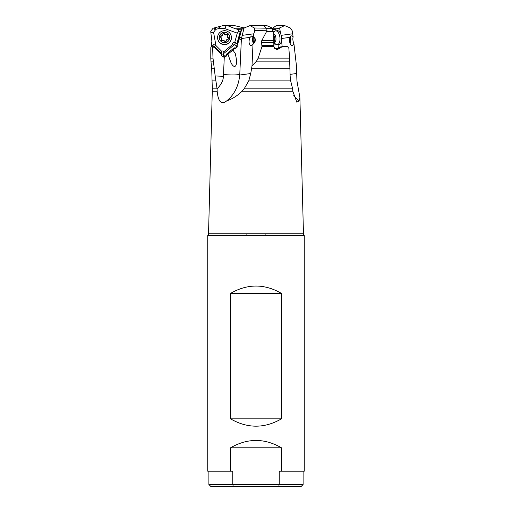 <?xml version="1.0" encoding="UTF-8"?>
<svg xmlns="http://www.w3.org/2000/svg" width="512" height="512" viewBox="0 0 512 512"><rect width="100%" height="100%" fill="white"/><g stroke="black" fill="none" stroke-linecap="round" stroke-linejoin="round"><path stroke-width="0.77" d="M213.606 46.675L213.331 45.99L214.189 47.117L212.64 47.251L211.75 46.048L213.779 45.984L220.672 52.928L221.03 54.144M266.342 28.275L263.885 25.6L266.733 25.6L271.334 27.616L271.866 28.275L266.342 28.275C266.726 28.365 266.931 29.197 266.963 30.778L261.453 41.222L261.965 46.566L258.195 58.125L256.506 61.152L252 65.92L250.739 73.53L248.762 80.902L244.134 88.845L242.029 91.238C237.555 95.661 232.41 98.906 226.592 100.96C234.227 94.848 238.605 86.202 239.725 75.027L239.77 74.355A12.16 1.267 2.6 0 1 223.488 74.541L224.294 56.922C222.547 56.781 221.51 55.859 221.184 54.157L214.189 47.117M241.082 30.093L237.53 43.187L237.165 42.848L240 32.378L241.555 29.856L239.104 29.696L238.662 30.4L238.95 31.238L240.493 31.334M235.309 44.947L237.146 47.059L237.235 46.445L235.309 44.947L232.083 44.838L224.064 51.507L222.765 50.893L221.664 51.27L215.898 45.517L213.568 32.243L215.885 29.344L215.398 27.616L214.336 27.91L214.95 30.093M225.408 56.736L226.496 54.157L234.074 47.859L236.422 47.936L237.146 47.059M237.728 44.077L235.603 42.797A3.04 1.568 -70 0 0 234.79 44.16A3.04 1.568 -70 0 0 234.56 44.851M223.866 57.222L223.392 54.15A3.04 1.254 1.1 0 0 222.33 54.112A3.04 1.254 1.1 0 0 221.21 54.24L221.664 51.27M224.064 51.507L223.392 54.15M226.496 54.157L225.869 55.098M234.074 47.859L235.072 48.173L234.752 48.442M226.515 54.49L226.048 56.301M224.294 56.922L226.221 56.192L227.04 54.957L234.707 48.448L235.891 48.192L235.072 48.173M263.885 25.6L250.035 25.6L254.272 27.981L254.771 30.566L253.843 33.779L242.24 35.36L244.083 27.987L243.411 28.749L241.728 29.222L237.6 44.557L235.814 48.282L234.707 48.448M241.19 29.85L241.754 29.856M237.53 43.187L237.946 43.904M215.162 75.942L217.069 88.755C221.171 84.742 223.283 80.595 223.418 76.314L215.162 75.942L212.992 58.125L210.784 58.125L210.816 47.558L211.75 46.048M211.098 46.842L211.885 41.222L210.861 32.845L213.568 32.243M212.832 45.952L211.194 45.376M212.992 58.125L212.64 47.251M214.336 27.91L213.05 28.275L210.771 31.213L210.861 32.845M215.398 27.616L218.765 26.72L219.251 28.454L224.928 28.653L226.112 25.6L223.098 25.6L218.765 26.72M243.411 28.749L235.373 28.749L227.418 25.6L234.426 25.6L244.416 27.987M227.418 25.6L226.112 25.6M242.029 91.238L292.819 91.238L292.653 88.845L244.134 88.845M217.165 91.238L217.075 88.845L212.307 88.845L212.275 91.238L217.165 91.238C218.202 101.792 221.344 105.03 226.592 100.96L227.066 100.582M277.843 49.21L278.637 47.251L280.032 47.558L286.061 46.048L288.774 47.251L289.587 58.125L258.195 58.125M278.637 47.251L286.061 46.048M280.032 47.558L279.731 48.198A3.04 0.832 24.7 0 1 278.835 48.07L277.114 49.517L274.054 47.706M271.866 28.275L273.734 32.845L273.85 46.566L276.634 49.99L279.731 48.198M244.083 27.987L250.035 25.6M253.325 36.909C256.243 38.688 256.128 41.126 252.992 44.237L251.29 45.728L250.534 45.568C248.736 43.725 248.582 40.986 250.074 37.363L251.814 35.872L253.325 36.909L253.843 33.779M252 65.92L252.992 44.237M254.016 43.296A4.557 2.266 83.1 0 1 253.587 37.069M242.24 35.36L241.459 38.534L250.074 37.363M238.822 39.93A12.16 1.267 -177.4 0 0 241.357 39.494L239.77 74.355M241.357 39.494L241.459 38.534M223.488 74.541L223.418 76.314M232.89 50.035L235.283 53.568M235.155 53.286C239.014 68.038 233.69 69.594 230.618 61.766L227.962 54.195M207.744 235.482L207.744 471.2L232.768 471.2L232.768 484.499L233.28 486.4L210.784 486.4L301.216 486.4L303.11 484.499L279.232 484.499L279.232 471.2L304.256 471.2L304.256 235.482L265.12 235.411L265.12 233.754L303.469 233.754A2.432 2.432 0 0 0 304.179 235.411L207.744 235.482L304.256 235.482M301.216 486.4L278.72 486.4L279.232 484.499L208.89 484.499L208.89 471.2M281.459 293.382C264.493 283.616 247.514 283.616 230.541 293.382L281.459 293.382L281.459 418.842L230.541 418.842C247.507 428.614 264.486 428.614 281.459 418.842M230.541 418.842L230.541 293.382M207.821 235.411A2.432 2.432 0 0 0 208.531 233.754L246.88 233.754L246.88 235.411L207.821 235.411M212.275 91.238L208.531 233.754L303.469 233.754L299.891 97.459L296.934 80.902L296.454 65.92L293.99 44.237C292.832 41.126 292.557 38.688 293.152 36.909L292.122 30.566L290.33 27.981L284.666 25.6L279.501 27.987L280.915 34.413M281.459 447.795C264.493 438.029 247.514 438.029 230.541 447.795L281.459 447.795L281.459 471.2M230.541 471.2L230.541 447.795M293.152 36.909L291.674 35.872M292.179 36.026C291.213 35.59 290.458 36.038 289.914 37.363C289.082 41.114 289.677 43.846 291.699 45.568L292.41 45.734L293.99 44.237M273.914 44.032L275.885 44.262M278.093 44.544L278.33 48.448M272.48 29.728L275.584 29.222L276.032 30.861M299.891 97.459L299.027 100.96L293.619 95.77M291.699 45.568L292.41 45.734M282.17 46.49L281.504 40.646M289.965 37.242A4.557 2.266 -83.1 0 1 289.798 42.547M271.891 28.749L276.262 25.6L284.09 25.6M235.373 28.749L239.104 29.696M238.662 30.4A3.04 1.741 -90 0 0 238.957 31.238L237.254 33.133L234.822 42.106L232.32 43.264L232.083 44.838M237.254 33.133L224.928 28.653M219.251 28.454L215.885 29.344M234.822 42.106L235.603 42.797M212.774 45.76C212.851 44.416 213.894 44.339 215.898 45.517M213.37 45.907L220.787 53.498M227.04 54.957L226.067 56.288M230.413 61.318L230.618 61.766M241.837 36.858A12.16 2.291 13.7 0 1 239.514 37.357M278.15 48.448L274.387 48.314M292.653 88.845L290.669 80.902L290.125 75.942L289.587 58.125M292.819 91.238L296.832 102.214L299.027 100.96M275.584 29.222L279.501 27.987M228.698 38.618A0.851 0.845 -0 0 0 228.282 38.08A1.549 1.536 180 0 1 227.475 36.73L227.475 36.314A1.549 1.536 -0 0 0 228.282 37.664A0.851 0.845 180 0 1 227.853 39.258A1.549 1.536 -0 0 0 226.259 40.826A0.851 0.845 180 0 1 224.666 41.254A1.549 1.536 -0 0 0 222.496 40.672A0.851 0.845 180 0 1 221.331 39.507A1.549 1.536 -0 0 0 220.755 37.35A0.851 0.845 180 0 1 221.184 35.763A1.549 1.536 -0 0 0 222.771 34.189A0.851 0.845 180 0 1 224.371 33.766A1.549 1.536 -0 0 0 226.534 34.342A0.851 0.845 180 0 1 227.706 35.514A1.549 1.536 -0 0 0 227.475 36.314M227.802 35.277A0.851 0.845 -0 0 0 226.534 34.758A1.549 1.536 180 0 1 224.371 34.176A0.851 0.845 -0 0 0 222.771 34.547M222.771 34.598A1.549 1.536 180 0 1 221.184 36.173A0.851 0.845 -0 0 0 220.333 36.813M221.555 38.701L221.555 39.117A1.549 1.536 180 0 1 221.331 39.917A0.851 0.845 -0 0 0 221.229 40.154M219.45 38.848A5.248 5.216 -0 0 0 225.869 42.547A5.248 5.216 -0 0 0 229.587 36.166A5.248 5.216 -0 0 0 223.168 32.467A5.248 5.216 -0 0 0 219.45 38.848M217.837 39.341A6.912 6.88 -0 0 0 231.43 37.574A6.912 6.88 -0 0 0 223.622 30.752A6.912 6.88 -0 0 0 217.837 39.341M231.43 37.574L231.43 37.766A6.912 6.88 180 0 1 217.837 39.539A6.912 6.88 180 0 1 217.6 37.766L217.6 37.574M254.291 37.626A4.557 2.266 -96.9 0 0 254.093 39.04A4.557 2.266 -96.9 0 0 254.637 42.49M275.667 30.906L277.299 30.707A6.912 3.437 83.1 0 1 281.632 39.341A6.912 3.437 83.1 0 1 278.963 44.435L277.331 44.634A6.912 3.437 -96.9 0 0 280 39.539A6.912 3.437 -96.9 0 0 275.667 30.906A6.912 3.437 -96.9 0 0 274.746 31.296L273.542 32.371M273.869 42.938L276.346 44.474A6.912 3.437 -96.9 0 0 277.331 44.634M224.685 56.89A2.278 1.6 136.5 0 0 224.742 56.851A2.278 1.6 136.5 0 0 225.062 56.621L223.334 54.586M223.469 53.747L234.189 44.838M234.054 49.024L227.52 54.458L226.957 53.779M233.92 47.987L234.477 48.653M234.342 47.974L234.886 47.77M227.578 54.515L226.451 55.322M211.283 46.566L212.077 46.566M212.307 88.845L211.706 68.806L214.349 68.806L211.706 68.806L210.938 61.152L213.254 61.152M250.739 73.53L239.725 75.027M284.134 46.566L287.245 46.566M261.965 46.566L273.85 46.566M273.965 45.376L262.016 45.376M261.395 42.406L273.843 42.406M266.17 28.186L254.272 27.981M254.771 30.566L266.963 30.778M253.146 36.614A4.864 2.419 -96.9 0 0 253.574 43.744M212.307 80.902L215.635 80.902M292.698 33.779L281.203 35.347M281.638 38.49L289.914 37.363M290.054 74.394L296.39 73.53M290.08 43.411A4.864 2.419 96.9 0 0 290.323 36.589M219.149 26.618L219.654 28.41M266.771 31.622L273.248 31.622M273.798 40.397L261.837 40.397M256.506 61.152L289.728 61.152M289.882 68.806L251.501 68.806M248.762 80.902L290.669 80.902M277.504 28.749L272.07 28.749M221.331 39.507L221.331 39.917M221.184 35.763L221.184 36.173M224.371 33.766L224.371 34.176M226.534 34.342L226.534 34.758M228.282 37.664L228.282 38.08M273.741 33.722A4.506 2.24 83.1 0 1 275.968 39.264A4.506 2.24 83.1 0 1 275.968 39.302A4.506 2.24 83.1 0 1 273.85 42.566M273.754 35.168A4.026 2.003 83.1 0 1 274.771 39.258A4.026 2.003 83.1 0 1 274.771 39.29A4.026 2.003 83.1 0 1 273.83 41.939M210.938 61.152L210.784 58.125M303.11 484.499L303.11 471.2M210.784 486.4L208.89 484.499M222.771 34.637L222.771 34.221"/></g></svg>
